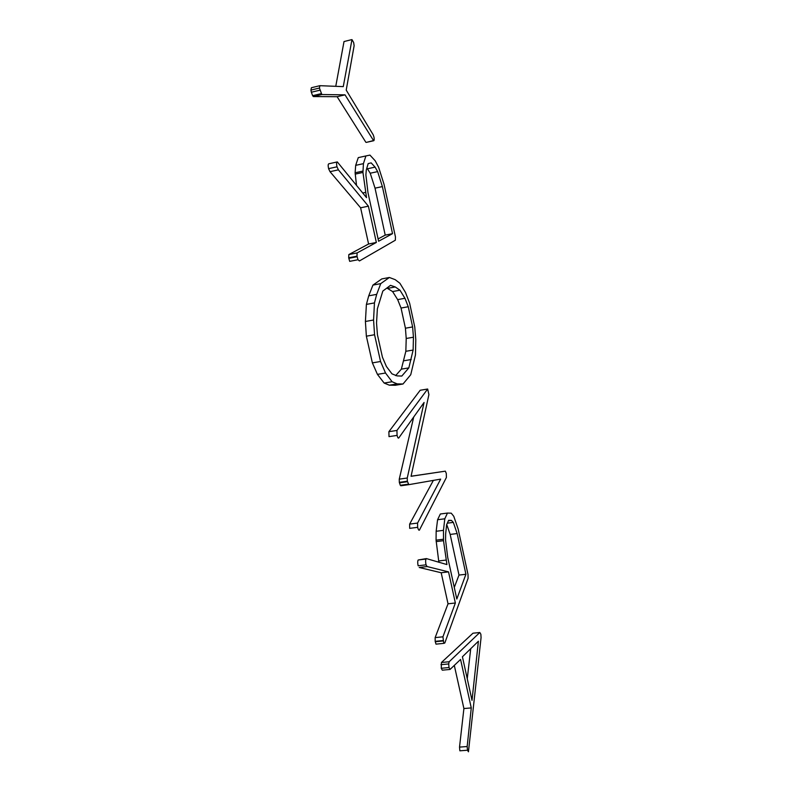 <?xml version="1.0" encoding="UTF-8"?>
<svg xmlns="http://www.w3.org/2000/svg" width="792" height="792" viewBox="0 0 792 792"><rect width="100%" height="100%" fill="white"/><g stroke="black" fill="none" stroke-linecap="round" stroke-linejoin="round"><path stroke-width="1.19" d="M467.518 750.232L467.161 746.529L471.27 707.919L460.568 659.439L450.044 669.448L449.014 667.537L448.698 663.943L449.183 661.746L479.803 632.501L480.863 634.224L481.071 637.58L468.438 751.806L467.518 750.232L459.855 750.806L459.518 747.103L463.904 708.543L454.301 665.399M450.044 669.448L442.292 670.171L441.243 668.27L441.451 662.488L472.982 633.204L479.803 632.501M470.725 648.697L467.25 678.764M478.398 641.233L472.012 700.366L462.419 656.786L478.398 641.233M459.518 747.103L467.161 746.529M463.904 708.543L471.27 707.919M441.243 668.27L449.014 667.537M440.936 664.686L448.698 663.943M441.451 662.488L449.183 661.746M443.787 643.361L435.996 644.144L435.174 641.352L435.145 637.609L448.034 603.801L441.184 572.745L419.215 567.488L427.096 566.547L426.037 564.835C425.482 562.132 425.482 560.201 426.037 559.043L426.373 558.588L446.935 564.567L443.51 540.688L443.461 530.343L444.797 518.79L447.47 513.058L451.242 513.176L453.776 516.305L458.152 529.036L468.022 574.527L468.092 578.299L444.817 643.005L443.787 643.361L442.936 636.817L455.36 602.999L448.539 571.883L427.096 566.547M426.037 564.835L418.136 565.785C417.572 563.082 417.582 561.152 418.166 560.003L426.373 558.588M438.877 562.32L436.065 540.164L436.154 531.274L437.58 519.73L440.342 513.998L447.47 513.058M446.718 524.462L450.173 534.432L458.994 575.071L454.281 587.426M445.639 533.996L446.629 524.66L448.609 520.324L451.42 520.394L453.331 522.393L457.142 533.551L465.914 574.269L456.816 599.019L447.698 557.321L445.559 539.956L445.639 533.996M435.174 641.352L442.976 640.56M435.145 637.609L442.936 636.817M448.034 603.801L455.36 602.999M441.184 572.745L448.539 571.883M418.166 560.003L426.037 559.043M438.58 560.983L445.955 560.092M436.154 541.599L443.51 540.688M436.065 540.164L443.411 539.243M436.154 531.274L443.461 530.343M437.58 519.73L444.797 518.79M448.391 520.789L451.42 520.394M447.312 523.166L453.331 522.393M450.173 534.432L457.142 533.551M458.994 575.071L465.914 574.269M411.068 476.23L445.332 471.161L446.282 473.378L446.401 477.477L419.928 529.096C419.275 531.056 418.513 530.472 417.641 527.323L417.572 523.067L440.669 479.12L408.86 484.654L407.326 481.209L407.256 478.022L424.076 402.465L398.99 437.659C398.396 438.728 397.762 437.976 397.079 435.402L396.931 430.452L427.66 389.02L428.908 394.624L411.058 476.299L445.332 471.161M417.572 523.067L409.642 524.106L409.692 528.353L417.641 527.323M409.642 524.106L433.373 480.388M408.306 484.169L400.307 485.288L400.871 485.773L408.86 484.654M400.307 485.288L399.317 482.338L407.326 481.209M399.317 482.338L399.257 479.15L407.256 478.022M399.257 479.15L413.721 416.998M396.931 430.452L388.882 431.68L389.011 436.63L397.079 435.402M388.882 431.68L420.196 390.258L427.294 389.11M420.196 390.258L427.66 389.02M403.009 384.001L395.317 385.268L389.337 385.179L384.14 383.051L377.438 374.378L372.379 362.885L366.359 336.184L365.409 321.483L366.399 304.405L368.726 295.842L372.923 285.1L381.793 278.923L389.367 277.477L395.168 279.655L399.881 283.239L405.484 292.436L409.662 303.287L414.76 327.007L415.79 339.629L415.463 354.885L410.741 374.725L403.009 384.001L397.178 383.892L392.099 381.744L385.526 373.022L380.546 361.498L374.557 334.739L373.567 320.008L374.458 302.91L376.695 294.357L380.744 283.625L389.367 277.477M386.892 288.041L392.594 291.565L397.663 299.623L401.049 308.048L405.425 328.215L406.217 338.481L405.841 351.302L401.366 369.141L395.644 375.606M382.823 291.07L390.505 285.338L395.257 286.952L399.96 290.189L404.94 298.277L408.266 306.732L412.622 326.938L413.444 337.214L413.127 350.044L408.84 367.884L401.811 376.061L397.03 375.893L391.99 373.864L386.417 366.498L382.427 357.172L377.428 334.759L376.537 323.007L377.368 308.821L382.823 291.07M389.337 385.179L397.178 383.892M384.14 383.051L392.099 381.744M377.438 374.378L385.526 373.022M372.379 362.885L380.546 361.498M366.359 336.184L374.557 334.739M365.409 321.483L373.567 320.008M366.399 304.405L374.458 302.91M368.726 295.842L376.695 294.357M372.923 285.1L380.744 283.625M392.594 291.565L399.96 290.189M397.663 299.623L404.94 298.277M401.049 308.048L408.266 306.732M405.425 328.215L412.622 326.938M406.217 338.481L413.444 337.214M405.841 351.302L413.127 350.044M403.851 360.776L411.236 359.528M401.366 369.141L408.84 367.884M357.984 259.736L356.984 256.172L357.113 252.925L376.349 242.461L368.399 206.177L338.402 169.844L336.986 166.815C336.343 163.687 336.442 162.053 337.303 161.915L366.528 197.644L362.954 172.438L363.419 163.657L365.904 155.945L369.943 155.103L375.21 160.796L378.586 167.171L384.031 184.308L395.455 236.957L395.347 240.214L359.449 260.944L357.984 259.736L349.698 261.36L348.688 257.806L348.836 254.569L368.597 244.005L360.608 207.801L330.017 171.676L328.581 168.656C327.938 165.538 328.046 163.914 328.928 163.766L329.225 163.696M356.519 185.328L355.113 172.775L355.687 165.35L358.271 157.628L365.904 155.945M366.884 167.963L370.23 173.22L375.032 188.159L385.219 235.125L378.091 238.927M366.29 169.973L368.171 163.597L371.161 162.885L375.091 167.122L377.645 171.617L382.387 186.595L392.525 233.66L378.596 241.243L367.973 192.664L365.884 174.883L366.29 169.973M348.688 257.806L356.984 256.172M348.836 254.569L357.113 252.925M368.597 244.005L376.349 242.461M360.608 207.801L368.399 206.177M330.017 171.676L338.402 169.844M328.581 168.656L336.986 166.815M328.928 163.766L337.303 161.915M362.677 193L365.379 192.426M355.172 174.131L362.954 172.438M355.113 172.775L362.894 171.082M355.687 165.35L363.419 163.657M367.627 168.745L375.091 167.122M370.23 173.22L377.645 171.617M375.032 188.159L382.387 186.595M385.219 235.125L392.525 233.66M373.25 134.878L374.022 137.283C374.319 139.521 374.19 140.669 373.646 140.748L345.025 94.842L321.849 94.545L319.433 88.041L319.879 85.684L343.263 86.625L351.975 39.6L353.648 42.511L354.133 45.728L346.213 90.1L373.25 134.878M373.25 140.63L366.26 142.402L373.646 140.748M365.864 142.283L337.125 96.713L345.025 94.842M337.125 96.713L313.385 96.565L321.849 94.545M313.385 96.565L312.622 95.693L321.107 93.674M312.622 95.693L311.345 92.228L319.849 90.199M311.345 92.228L310.929 90.08L319.433 88.041M310.929 90.08L311.404 87.724L319.879 85.684M335.758 86.328L344.015 41.55L351.519 39.679M387.783 288.347L395.257 286.952M435.263 641.738L443.065 640.956M399.435 482.843L407.444 481.714M348.817 258.34L357.103 256.707"/></g></svg>
